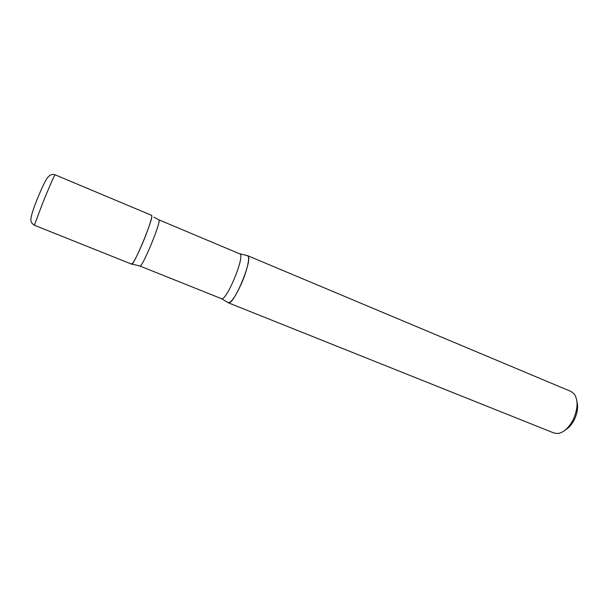 <?xml version="1.0" encoding="UTF-8"?>
<svg xmlns="http://www.w3.org/2000/svg" width="608" height="608" viewBox="0 0 608 608"><rect width="100%" height="100%" fill="white"/><g stroke="black" fill="none" stroke-linecap="round" stroke-linejoin="round"><path stroke-width="0.91" d="M55.039 174.785L151.597 215.338C152.942 215.407 148.443 229.398 142.462 243.496C136.762 256.713 133.144 263.583 131.602 264.115L34.36 225.234C31.593 223.501 30.484 221.266 31.016 218.53C30.94 216.045 34.375 206.051 36.982 199.834C41.07 189.514 45.904 179.36 47.424 177.87C49.658 174.868 52.197 173.842 55.039 174.785C54.849 174.184 48.762 188.077 42.803 202.768L34.36 225.234M241.308 283.898C235.509 296.522 231.146 302.814 228.236 302.761L227.612 302.153L228.464 302.822C233.943 305.163 252.989 259.228 247.92 255.9L246.681 255.634L247.547 255.634C250.321 256.318 247.304 270.378 241.308 283.898M247.547 255.634L571.11 391.522L574.347 394.09C578.299 400.421 577.934 408.91 573.245 419.55C568.959 427.705 563.943 432.356 558.197 433.496L554.078 433.056L228.236 302.761M576.992 401.789C578.292 407.109 577.418 413.03 574.385 419.543C571.953 424.346 568.989 427.789 565.486 429.879M131.404 263.743L131.457 263.956C132.369 269.222 153.839 217.968 151.742 215.506L151.384 215.354M228.464 302.822L221.396 298.65C225.971 302.123 244.819 257.275 240.137 254.015L158.825 219.8L153.953 217.216M221.396 298.65L139.878 266.015C141.945 268.538 161.166 222.224 158.977 219.974L158.825 219.8M247.76 255.755L239.795 253.764M139.878 266.015L131.966 264.016"/></g></svg>
